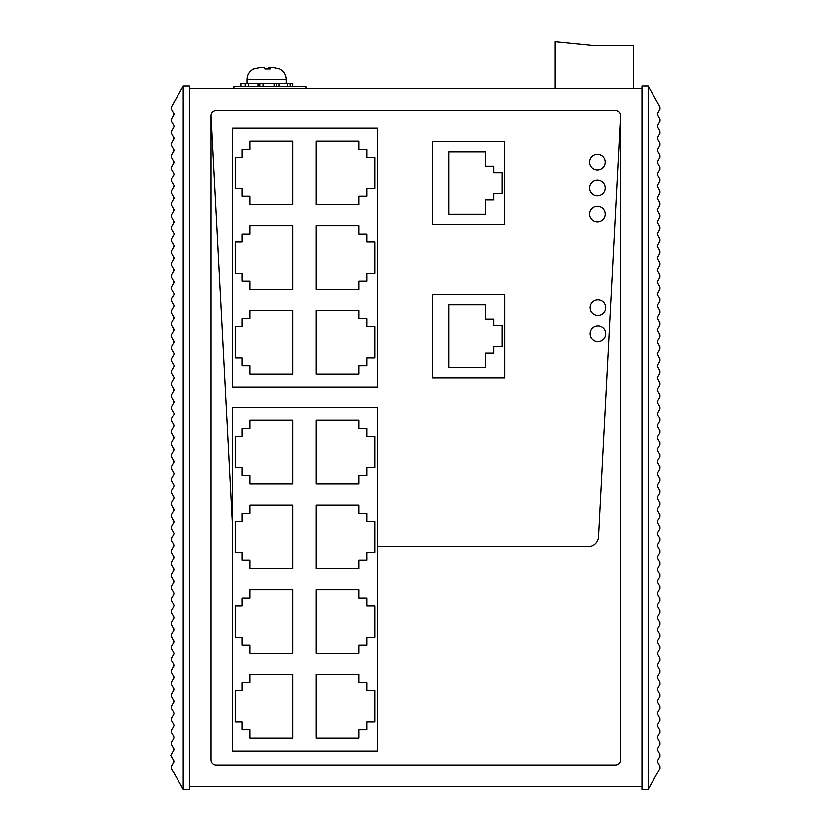 <?xml version="1.0" encoding="UTF-8"?>
<svg xmlns="http://www.w3.org/2000/svg" width="831" height="831" viewBox="0 0 831 831"><rect width="100%" height="100%" fill="white"/><g stroke="black" fill="none" stroke-linecap="round" stroke-linejoin="round"><path stroke-width="1.25" d="M620.57 115.789A5.215 5.215 0 0 0 615.356 110.585L216.268 110.585A5.215 5.215 0 0 0 211.053 115.789L232.68 528.36L211.053 115.789L211.053 759.752A5.215 5.215 0 0 0 216.268 764.967L615.356 764.967A5.215 5.215 0 0 0 620.57 759.752L620.57 115.789L598.497 536.961A10.419 10.419 0 0 1 588.088 546.84A10.419 10.419 0 0 0 598.497 536.961L620.57 115.789A5.215 5.215 0 0 0 615.356 110.585M377.419 546.84L588.088 546.84L377.419 546.84M173.949 113.868L171.352 109.277L171.331 107.178L183.236 86.092L189.437 86.092L189.437 786.843L641.927 786.843L641.927 86.092L648.128 86.092L648.128 789.45L660.032 768.363L660.011 766.265L657.414 761.684M189.437 88.699L641.927 88.699M189.437 786.843L189.437 789.45L183.236 789.45L171.331 768.363L171.352 766.265L173.949 761.684M173.949 760.947L170.729 755.327L173.949 749.697M173.949 748.97L171.373 744.41L171.373 742.27L171.373 744.41M173.949 737.72L173.949 736.983M171.373 732.433L171.373 730.283L171.373 732.433L173.679 736.276M173.949 725.733L173.949 725.006M171.373 720.446L171.373 718.306L171.373 720.446L173.679 724.289M173.949 713.746L173.949 713.019M173.679 712.312L171.373 708.469L171.373 706.319L173.949 701.769M173.949 701.032L171.373 696.482L171.373 694.332L173.949 689.782M173.949 689.055L171.373 684.495L171.373 682.355L173.949 677.795M173.949 677.068L171.373 672.518L171.373 670.368L173.949 665.818M173.679 666.524L173.949 665.091M173.949 653.831L173.949 653.104M173.679 652.397L171.373 648.554L171.373 646.404L173.949 641.854M173.949 641.117L171.373 636.567L171.373 634.417L173.949 629.867M173.949 629.14L171.373 624.58L171.373 622.44L173.949 617.89M173.679 618.586L173.949 617.153M173.949 605.903L173.949 605.165M173.949 593.916L173.949 593.189M173.679 592.482L171.373 588.628L171.373 586.489L173.949 581.939M173.949 581.201L171.373 576.652L171.373 574.501L173.949 569.952M173.949 569.225L171.373 564.665L171.373 562.525L173.949 557.965M173.949 557.237L171.373 552.688L171.373 550.538L173.949 545.988M173.679 546.694L173.949 545.25M173.949 534.001L173.949 533.273M173.679 532.567L171.373 528.713L171.373 526.574L173.949 522.024M173.949 521.286L171.373 516.737L171.373 514.586L173.949 510.037M173.949 509.31L171.373 504.749L171.373 502.61L173.949 498.06M173.679 498.756L173.949 497.322M173.949 486.073L173.949 485.335M173.949 474.086L173.949 473.358M173.679 472.652L171.373 468.798L171.373 466.658L173.949 462.109M173.949 461.371L171.373 456.821L171.373 454.671L173.949 450.122M173.949 449.394L171.373 444.834L171.373 442.694L173.949 438.134M173.949 437.407L171.373 432.858L171.373 430.707L173.949 426.158M173.679 426.864L173.949 425.42M173.949 414.17L173.949 413.443M173.679 412.737L171.373 408.883L171.373 406.743L173.949 402.194M173.949 401.456L171.373 396.906L171.373 394.756L173.949 390.206M173.949 389.469L171.373 384.919L171.373 382.779L173.949 378.219M173.679 378.926L173.949 377.492M173.949 366.242L173.949 365.505M173.949 354.255L173.949 353.528M173.679 352.822L171.373 348.968L171.373 346.828L173.949 342.279M173.949 341.541L171.373 336.991L171.373 334.841L173.949 330.291M173.949 329.554L171.373 325.004L171.373 322.864L173.949 318.304M173.949 317.577L171.373 313.027L171.373 310.877L173.949 306.327M173.679 307.034L173.949 305.59M173.949 294.34L173.949 293.613M173.679 292.907L171.373 289.053L171.373 286.913L173.949 282.363M173.949 281.626L171.373 277.076L171.373 274.926L173.949 270.376M173.949 269.639L171.373 265.089L171.373 262.949L173.949 258.389M173.949 257.662L171.373 253.112L171.373 250.962L173.949 246.412M173.679 247.119L173.949 245.675M173.949 234.425L173.949 233.698M173.679 232.992L171.373 229.138L171.373 226.998L173.949 222.438M173.949 221.711L171.373 217.161L171.373 215.011L173.949 210.461M173.949 209.724L171.373 205.174L171.373 203.034L173.949 198.474M173.949 197.747L171.373 193.197L171.373 191.047L173.949 186.497M173.679 187.204L173.949 185.76M173.949 174.51L173.949 173.783M173.679 173.077L171.373 169.223L171.373 167.083L173.949 162.523M173.949 161.796L171.373 157.246L171.373 155.096L171.373 157.246M171.373 155.096L173.949 150.546M173.949 149.809L171.373 145.259L171.373 143.119L171.373 145.259M171.373 143.119L173.949 138.559M173.949 137.832L171.373 133.272L171.373 131.132L171.373 133.272M173.949 126.582L173.949 125.845M173.949 114.595L171.373 119.145L171.373 121.295L173.679 125.138M183.236 86.092L183.236 789.45M173.679 762.391L173.679 760.24M173.679 750.403L173.679 748.264M171.373 742.27L173.679 738.427M171.373 730.283L173.679 726.439M171.373 718.306L173.679 714.452M173.679 702.475L173.679 700.325M173.679 690.488L173.679 688.348M173.679 678.512L173.679 676.361M173.679 664.374L171.373 660.531L171.373 658.391L173.679 654.537M173.679 642.56L173.679 640.41M173.679 630.573L173.679 628.433M173.679 616.446L171.373 612.603L171.373 610.453L173.679 606.609M173.679 604.459L171.373 600.616L171.373 598.476L173.679 594.622M173.679 582.645L173.679 580.495M173.679 570.658L173.679 568.518M173.679 558.671L173.679 556.531M173.679 544.544L171.373 540.701L171.373 538.561L173.679 534.707M173.679 522.73L173.679 520.58M173.679 510.743L173.679 508.603M173.679 496.616L171.373 492.773L171.373 490.622L173.679 486.779M173.679 484.629L171.373 480.785L171.373 478.646L173.679 474.792M173.679 462.815L173.679 460.665M173.679 450.828L173.679 448.688M173.679 438.841L173.679 436.701M173.679 424.714L171.373 420.87L171.373 418.731L173.679 414.877M173.679 402.9L173.679 400.75M173.679 390.913L173.679 388.773M173.679 376.786L171.373 372.942L171.373 370.792L173.679 366.949M173.679 364.799L171.373 360.955L171.373 358.815L173.679 354.962M173.679 342.985L173.679 340.835M173.679 330.998L173.679 328.858M173.679 319.011L173.679 316.871M173.679 304.884L171.373 301.04L171.373 298.9L173.679 295.047M173.679 283.07L173.679 280.92M173.679 271.083L173.679 268.943M173.679 259.095L173.679 256.956M173.679 244.968L171.373 241.125L171.373 238.975L173.679 235.131M173.679 223.155L173.679 221.004M173.679 211.167L173.679 209.017M173.679 199.18L173.679 197.04M173.679 185.053L171.373 181.21L171.373 179.06L173.679 175.216M173.679 163.24L173.679 161.089M173.679 151.252L173.679 149.102M173.679 139.265L173.679 137.125M171.373 131.132L173.679 127.288M173.679 113.161L173.679 115.301M648.128 789.45L641.927 789.45L641.927 786.843M657.414 114.595L660.063 119.269L660.063 121.17L657.414 125.845M657.414 126.582L659.991 131.132L659.991 133.272L657.414 137.832M659.991 143.119L659.991 145.259L659.991 143.119L657.414 138.559M659.991 155.096L659.991 157.246L659.991 155.096L657.414 150.546M657.414 149.809L659.991 145.259M657.414 173.783L659.991 169.223L659.991 167.083L657.414 162.523M657.414 161.796L659.991 157.246M657.414 174.51L659.991 179.06L659.991 181.21L657.414 185.76M657.414 186.497L659.991 191.047L659.991 193.197L657.414 197.747M657.414 209.724L659.991 205.174L659.991 203.034L657.414 198.474M657.414 221.711L659.991 217.161L659.991 215.011L657.414 210.461M657.414 233.698L659.991 229.138L659.991 226.998L657.414 222.438M657.414 234.425L659.991 238.975L659.991 241.125L657.414 245.675M657.414 246.412L659.991 250.962L659.991 253.112L657.414 257.662M657.414 258.389L659.991 262.949L659.991 265.089L657.414 269.639M657.414 281.626L659.991 277.076L659.991 274.926L657.414 270.376M657.414 293.613L659.991 289.053L659.991 286.913L657.414 282.363M657.414 294.34L659.991 298.9L659.991 301.04L657.414 305.59M657.414 306.327L659.991 310.877L659.991 313.027L657.414 317.577M657.414 329.554L659.991 325.004L659.991 322.864L657.414 318.304M659.991 334.841L659.991 336.991L659.991 334.841L659.991 336.991L659.991 334.841L657.414 330.291M659.845 346.6L659.991 348.968L657.414 353.528L657.685 352.822L657.685 354.962L659.991 358.815L659.991 360.955L657.414 365.505M657.414 354.255L659.991 358.815L659.991 360.955M657.414 366.242L659.991 370.792L659.991 372.942L657.414 377.513M657.425 378.25L659.991 382.779L659.991 384.919L657.591 388.929M657.685 388.773L657.685 390.913L659.991 394.756L659.991 396.906L659.991 394.756L657.56 390.684M657.591 400.916L657.685 402.9L659.991 406.743L659.991 408.883L659.991 406.743L657.56 402.671M659.991 408.883L659.991 406.743L659.991 408.883L657.414 413.443M657.414 413.464L657.685 412.737L657.685 414.877L659.991 418.731L659.991 420.87L657.414 425.42M657.414 425.451L657.685 424.714L657.685 426.864L659.991 430.707L659.991 432.858L657.591 436.857M657.685 436.701L657.685 438.841L659.991 442.694L659.991 444.834L659.991 442.694L657.56 438.623M657.591 448.844L657.685 450.828L659.991 454.671L659.991 456.821L659.991 454.671L657.56 450.599M657.591 460.831L657.685 462.815L659.991 466.658L659.991 468.798L659.991 466.658L657.56 462.587M659.991 468.798L659.991 466.658L659.991 468.798L657.414 473.379M657.425 474.117L659.991 478.646L659.991 480.785L657.414 485.335L657.685 484.629L657.685 486.779L659.991 490.622L659.991 492.773L657.591 496.772M657.414 486.073L659.991 490.622L659.991 492.773M657.685 496.616L657.685 498.756L659.991 502.61L659.991 504.749L659.991 502.61L657.56 498.538M657.591 508.759L657.685 510.743L659.991 514.586L659.991 516.737L659.991 514.586L657.56 510.514M660.001 528.693L659.991 526.574L657.56 522.502M657.591 520.746L657.685 522.73L659.991 526.574L659.991 528.713L659.991 526.574L659.991 528.713L657.685 532.567L659.991 528.713M657.685 534.707L659.991 538.561L659.991 540.701L659.991 538.561L659.991 540.701L657.414 545.25M657.414 545.988L659.991 550.538L659.991 552.688L657.414 557.237M657.414 557.975L659.991 562.525L659.991 564.665L657.414 569.225M657.414 581.201L659.991 576.652L659.991 574.501L657.414 569.952M657.414 593.189L659.991 588.628L659.991 586.489L657.414 581.939M657.414 593.916L659.991 598.476L659.991 600.616L657.414 605.165M657.414 605.903L659.991 610.453L659.991 612.603L657.414 617.153M657.414 617.89L659.991 622.44L659.991 624.58L657.414 629.14M657.414 641.117L659.991 636.567L659.991 634.417L657.414 629.867M657.414 653.104L659.991 648.554L659.991 646.404L657.414 641.854M657.414 653.831L659.991 658.391L659.991 660.531L657.414 665.091M657.414 665.818L659.991 670.368L659.991 672.518L657.414 677.068M657.414 677.805L659.991 682.355L659.991 684.495L657.414 689.055M657.414 701.032L659.991 696.482L659.991 694.332L657.414 689.782M657.414 713.019L659.991 708.469L659.991 706.319L657.414 701.769M657.414 713.746L659.991 718.306L659.991 720.446L657.414 725.006M657.414 725.733L659.991 730.283L659.991 732.433L657.414 736.983M659.991 742.27L659.991 744.41L659.991 742.27L657.414 737.72M657.414 760.947L659.991 756.397L659.991 754.257L657.414 749.697M657.414 748.97L659.991 744.41M648.128 86.092L660.032 107.178L660.011 109.277L657.414 113.868M657.685 113.161L657.685 115.301M659.991 732.433L659.991 730.283M657.685 724.289L657.685 726.439M659.991 720.446L659.991 718.306M657.685 712.312L657.685 714.452M657.685 676.361L657.685 678.512M657.685 664.374L657.685 666.524M657.685 652.397L657.685 654.537M657.685 616.446L657.685 618.586M657.685 604.459L657.685 606.609M657.685 592.482L657.685 594.622M657.685 556.531L657.685 558.671M657.685 544.544L657.685 546.694M659.991 516.737L659.991 514.586L659.991 516.737L657.685 520.58M659.991 504.749L659.991 502.61L659.991 504.749L657.685 508.603M657.685 472.652L657.685 474.792L659.991 478.646L659.991 480.785M659.991 456.821L659.991 454.671L659.991 456.821L657.685 460.665M659.991 444.834L659.991 442.694L659.991 444.834L657.685 448.688M657.685 424.714L657.685 426.864L659.991 430.707L659.991 432.858M657.685 412.737L657.685 414.877L659.991 418.731L659.991 420.87M659.991 396.906L659.991 394.756L659.991 396.906L657.685 400.75M657.685 376.786L657.685 378.926L659.991 382.779L659.991 384.919M657.414 365.536L657.685 364.799L657.685 366.949L659.991 370.792L659.991 372.942M657.685 304.884L657.685 307.034M657.685 292.907L657.685 295.047M657.685 256.956L657.685 259.095M657.685 244.968L657.685 247.119M657.685 232.992L657.685 235.131M657.685 185.053L657.685 187.204M657.685 173.077L657.685 175.216M659.991 133.272L659.991 131.132M657.685 125.138L657.685 127.288M657.404 533.325L657.685 532.567M659.991 336.991L657.685 340.835L657.685 342.985L657.414 342.237L659.991 346.828L659.991 348.968L659.991 346.828M657.414 354.235L657.685 352.822M657.414 366.222L657.685 364.799M657.414 486.052L657.685 484.629M657.685 340.835L657.435 341.458M659.991 540.701L659.991 538.561M657.685 139.265L657.685 137.125M657.685 151.252L657.685 149.102M657.685 163.24L657.685 161.089M657.685 199.18L657.685 197.04M657.685 211.167L657.685 209.017M657.685 223.155L657.685 221.004M657.685 271.083L657.685 268.943M657.685 283.07L657.685 280.92M657.685 319.011L657.685 316.871M657.685 330.998L657.685 328.858M657.685 570.658L657.685 568.518M657.685 582.645L657.685 580.495M657.685 630.573L657.685 628.433M657.685 642.56L657.685 640.41M657.685 690.488L657.685 688.348M657.685 702.475L657.685 700.325M657.685 738.427L657.685 736.276M657.685 750.403L657.685 748.264M657.685 762.391L657.685 760.24M233.978 88.699L233.978 86.673L306.14 86.673L306.14 88.699M377.419 387.028L377.419 128.088L232.68 128.088L232.68 387.028L377.419 387.028M235.287 157.215L235.287 188.471L242.06 188.471L242.06 196.293L249.871 196.293L249.871 204.623L292.595 204.623L292.595 141.062L249.871 141.062L249.871 149.393L242.06 149.393L242.06 157.215L235.287 157.215M374.812 326.645L374.812 357.901L366.835 357.901L366.835 365.723L358.867 365.723L358.867 374.054L316.247 374.054L316.247 310.493L358.867 310.493L358.867 318.824L366.835 318.824L366.835 326.645L374.812 326.645M374.812 157.215L374.812 188.471L366.835 188.471L366.835 196.293L358.867 196.293L358.867 204.623L316.247 204.623L316.247 141.062L358.867 141.062L358.867 149.393L366.835 149.393L366.835 157.215L374.812 157.215M374.812 241.925L374.812 273.191L366.835 273.191L366.835 281.003L358.867 281.003L358.867 289.344L316.247 289.344L316.247 225.772L358.867 225.772L358.867 234.113L366.835 234.113L366.835 241.925L374.812 241.925M235.287 241.925L235.287 273.191L242.06 273.191L242.06 281.003L249.871 281.003L249.871 289.344L292.595 289.344L292.595 225.772L249.871 225.772L249.871 234.113L242.06 234.113L242.06 241.925L235.287 241.925M235.287 326.645L242.06 326.645L242.06 318.824L249.871 318.824L249.871 310.493L292.595 310.493L292.595 374.054L249.871 374.054L249.871 365.723L242.06 365.723L242.06 357.901L235.287 357.901L235.287 326.645M377.419 407.346L232.68 407.346L232.68 750.995L377.419 750.995L377.419 407.346M235.287 436.472L235.287 467.728L242.06 467.728L242.06 475.55L249.871 475.55L249.871 483.881L292.595 483.881L292.595 420.32L249.871 420.32L249.871 428.651L242.06 428.651L242.06 436.472L235.287 436.472M235.287 521.182L235.287 552.449L242.06 552.449L242.06 560.26L249.871 560.26L249.871 568.601L292.595 568.601L292.595 505.03L249.871 505.03L249.871 513.371L242.06 513.371L242.06 521.182L235.287 521.182M374.812 467.728L366.835 467.728L366.835 475.55L358.867 475.55L358.867 483.881L316.247 483.881L316.247 420.32L358.867 420.32L358.867 428.651L366.835 428.651L366.835 436.472L374.812 436.472L374.812 467.728M374.812 721.879L366.835 721.879L366.835 729.691L358.867 729.691L358.867 738.032L316.247 738.032L316.247 674.46L358.867 674.46L358.867 682.802L366.835 682.802L366.835 690.613L374.812 690.613L374.812 721.879M374.812 552.449L366.835 552.449L366.835 560.26L358.867 560.26L358.867 568.601L316.247 568.601L316.247 505.03L358.867 505.03L358.867 513.371L366.835 513.371L366.835 521.182L374.812 521.182L374.812 552.449M374.812 637.159L366.835 637.159L366.835 644.981L358.867 644.981L358.867 653.311L316.247 653.311L316.247 589.75L358.867 589.75L358.867 598.081L366.835 598.081L366.835 605.903L374.812 605.903L374.812 637.159M242.06 690.613L242.06 682.802L249.871 682.802L249.871 674.46L292.595 674.46L292.595 738.032L249.871 738.032L249.871 729.691L242.06 729.691L242.06 721.879L235.287 721.879L235.287 690.613L242.06 690.613M235.287 605.903L242.06 605.903L242.06 598.081L249.871 598.081L249.871 589.75L292.595 589.75L292.595 653.311L249.871 653.311L249.871 644.981L242.06 644.981L242.06 637.159L235.287 637.159L235.287 605.903M504.635 224.734L432.484 224.734L432.484 141.374L504.635 141.374L504.635 224.734M493.697 172.63L502.038 172.63L502.038 193.467L493.697 193.467L493.697 199.98L485.366 199.98L485.366 214.315L448.896 214.315L448.896 151.793L485.366 151.793L485.366 166.117L493.697 166.117L493.697 172.63M504.646 377.856L432.484 377.856L432.484 294.496L504.646 294.496L504.646 377.856M493.697 325.752L502.038 325.752L502.038 346.589L493.697 346.589L493.697 353.102L485.366 353.102L485.366 367.437L448.896 367.437L448.896 304.915L485.366 304.915L485.366 319.239L493.697 319.239L493.697 325.752M240.917 86.673L240.917 83.495L240.502 86.673M278.884 86.673L278.884 83.495L292.585 83.495L292.585 86.673M290.009 83.495L290.009 86.673M287.297 83.495L287.297 86.673M263.043 86.673L263.043 83.495L278.884 83.495M276.297 83.495L276.297 86.673M274.074 83.495L274.074 86.673M259.812 86.673L259.812 83.495L263.043 83.495M259.812 83.495L257.974 83.495L257.974 86.673M248.542 86.673L248.542 83.495L257.974 83.495M248.542 83.495L245.155 83.495L245.155 86.673M240.917 83.495L245.155 83.495M273.243 67.862L268.558 67.862L268.133 69.087M269.66 67.862L269.66 69.087L269.649 67.862L274.095 67.862L279.569 69.087C283.724 71.352 285.895 74.852 286.082 79.579L247.004 79.579L247.004 83.495M269.722 67.862L270.148 69.087L264.954 69.087L264.528 67.862L259.407 67.862L253.517 69.087C249.362 71.352 247.191 74.852 247.004 79.579M263.448 67.862L258.992 67.862L253.621 69.087M265.515 69.087L264.954 69.087M216.268 110.585A5.215 5.215 0 0 0 211.053 115.789M597.905 326.012A7.811 7.811 0 0 0 590.083 333.823A7.811 7.811 0 0 0 597.905 341.645A7.811 7.811 0 0 0 605.716 333.823A7.811 7.811 0 0 0 597.905 326.012A7.811 7.811 0 0 1 605.716 333.823A7.811 7.811 0 0 1 597.905 341.645A7.811 7.811 0 0 1 590.083 333.823A7.811 7.811 0 0 1 597.905 326.012M597.375 221.97A7.811 7.811 0 0 0 605.197 214.149A7.811 7.811 0 0 0 597.375 206.337A7.811 7.811 0 0 0 589.563 214.149A7.811 7.811 0 0 0 597.375 221.97A7.811 7.811 0 0 1 589.563 214.149A7.811 7.811 0 0 1 597.375 206.337A7.811 7.811 0 0 1 605.197 214.149A7.811 7.811 0 0 1 597.375 221.97M597.375 195.919A7.811 7.811 0 0 0 605.197 188.107A7.811 7.811 0 0 0 597.375 180.285A7.811 7.811 0 0 0 589.563 188.107A7.811 7.811 0 0 0 597.375 195.919A7.811 7.811 0 0 1 589.563 188.107A7.811 7.811 0 0 1 597.375 180.285A7.811 7.811 0 0 1 605.197 188.107A7.811 7.811 0 0 1 597.375 195.919M597.375 169.867A7.811 7.811 0 0 0 605.197 162.055A7.811 7.811 0 0 0 597.375 154.234A7.811 7.811 0 0 0 589.563 162.055A7.811 7.811 0 0 0 597.375 169.867A7.811 7.811 0 0 1 589.563 162.055A7.811 7.811 0 0 1 597.375 154.234A7.811 7.811 0 0 1 605.197 162.055A7.811 7.811 0 0 1 597.375 169.867M597.905 299.96A7.811 7.811 0 0 0 590.083 307.782A7.811 7.811 0 0 0 597.905 315.593A7.811 7.811 0 0 0 605.716 307.782A7.811 7.811 0 0 0 597.905 299.96A7.811 7.811 0 0 1 605.716 307.782A7.811 7.811 0 0 1 597.905 315.593A7.811 7.811 0 0 1 590.083 307.782A7.811 7.811 0 0 1 597.905 299.96M555.181 88.699L555.181 41.55L591.651 45.196L633.326 45.196L633.326 88.699M268.631 67.862L268.631 69.087M286.082 83.495L286.082 79.579"/></g></svg>
